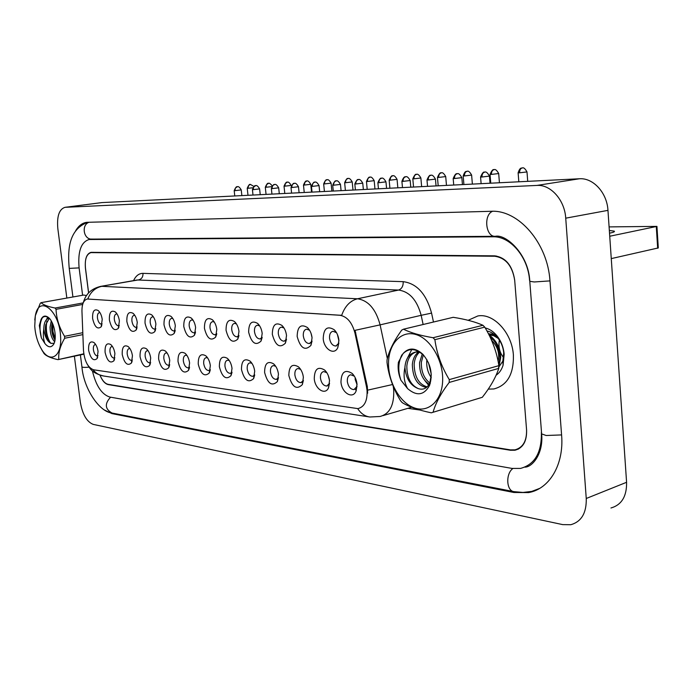 <?xml version="1.0" encoding="UTF-8"?>
<svg xmlns="http://www.w3.org/2000/svg" width="693" height="693" viewBox="0 0 693 693"><rect width="100%" height="100%" fill="white"/><g stroke="black" fill="none" stroke-linecap="round" stroke-linejoin="round"><path stroke-width="1.04" d="M297.158 336.477C297.418 326.611 300.831 323.622 307.415 327.529C309.97 330.059 311.521 333.48 312.058 337.786L310.906 345.417C304.981 351.178 300.398 348.198 297.158 336.477M309.589 330.249L306.557 329.149C304.175 329.799 303.084 332.068 303.3 335.949C304.184 340.843 306.211 343.373 309.373 343.546L312.084 341.129M272.323 334.303C272.488 324.766 275.684 321.803 281.912 325.415C284.442 327.876 285.975 331.254 286.521 335.551L285.36 343.217C279.721 348.562 275.381 345.59 272.323 334.303M284 327.98L281.393 327.131C279.114 327.763 278.084 329.981 278.309 333.783C279.175 338.548 281.107 341.017 284.113 341.199L286.521 339.224M248.648 332.224C248.735 322.999 251.724 320.071 257.631 323.423C260.109 325.805 261.633 329.14 262.188 333.411L261.018 341.103C255.656 346.076 251.542 343.113 248.648 332.224M259.641 325.857L257.398 325.208C255.223 325.823 254.253 327.988 254.478 331.722C255.327 336.356 257.181 338.773 260.04 338.955L262.171 337.344M226.048 330.249C226.065 321.309 228.872 318.408 234.468 321.526C236.902 323.839 238.409 327.131 238.972 331.384L237.803 339.076C232.709 343.702 228.785 340.757 226.048 330.249M236.426 323.874L234.503 323.38C232.424 323.969 231.497 326.091 231.731 329.755C232.562 334.269 234.338 336.625 237.058 336.815L238.938 335.499M204.444 328.352C204.4 319.69 207.034 316.814 212.353 319.724C214.743 321.976 216.225 325.208 216.805 329.435L215.636 337.119C210.785 341.432 207.051 338.513 204.444 328.352M214.267 321.994L212.63 321.63C210.629 322.202 209.754 324.281 209.996 327.867C210.811 332.276 212.508 334.58 215.107 334.771L216.753 333.705M183.784 326.542C183.688 318.139 186.166 315.289 191.225 318.018C193.564 320.192 195.028 323.38 195.608 327.581L194.447 335.23C189.83 339.267 186.27 336.374 183.784 326.542M193.096 320.227L191.701 319.958C189.787 320.512 188.955 322.548 189.206 326.065C189.995 330.37 191.632 332.623 194.109 332.813L195.547 331.956M163.998 324.809C163.851 316.64 166.19 313.834 171.006 316.38C173.293 318.494 174.731 321.639 175.329 325.805L174.177 333.42C169.768 337.205 166.381 334.329 163.998 324.809M172.843 318.546L171.673 318.356C169.837 318.893 169.04 320.894 169.3 324.341C170.071 328.543 171.647 330.743 174.012 330.942L175.26 330.249M145.045 323.146C144.854 315.211 147.055 312.43 151.646 314.821C153.881 316.874 155.301 319.967 155.899 324.099L154.764 331.67C150.563 335.221 147.314 332.38 145.045 323.146M153.456 316.952L152.477 316.822C150.71 317.342 149.957 319.3 150.216 322.695C150.979 326.793 152.495 328.95 154.756 329.14L155.83 328.603M126.854 321.552C126.628 313.825 128.707 311.088 133.091 313.331C135.274 315.324 136.668 318.373 137.266 322.47L136.157 329.989C132.138 333.324 129.037 330.518 126.854 321.552M134.875 315.428L134.061 315.35C132.372 315.861 131.653 317.775 131.921 321.11C132.658 325.121 134.121 327.226 136.296 327.425L137.205 327.001M109.39 320.027C109.139 312.5 111.097 309.797 115.281 311.902C117.42 313.842 118.789 316.84 119.395 320.902L118.304 328.369C114.466 331.505 111.495 328.725 109.39 320.027M117.048 313.981L116.389 313.929C114.761 314.431 114.076 316.311 114.345 319.586C115.073 323.51 116.485 325.571 118.564 325.771L119.335 325.441M92.619 318.555C92.334 311.226 94.187 308.55 98.189 310.542C100.277 312.422 101.62 315.376 102.226 319.395L101.169 326.801C97.488 329.764 94.638 327.009 92.619 318.555M99.931 312.595L99.411 312.578C97.843 313.063 97.193 314.908 97.47 318.122C98.181 321.968 99.541 323.986 101.542 324.185L102.183 323.943M323.224 338.764C323.588 328.534 327.252 325.537 334.217 329.755C336.807 332.363 338.366 335.828 338.886 340.133L337.768 347.695C334.243 355.674 323.952 349.203 323.224 338.764M336.503 332.692L332.978 331.263C330.483 331.938 329.331 334.26 329.53 338.219C330.448 343.252 332.571 345.85 335.897 346.015L338.938 343.044M314.258 378.716C314.518 368.997 317.974 366.103 324.619 370.036C327.339 372.661 328.976 376.195 329.521 380.639L328.491 387.872C325.13 395.642 314.986 388.981 314.258 378.716M326.81 372.669L323.666 371.561C321.318 372.21 320.253 374.419 320.461 378.205C321.387 383.238 323.51 385.845 326.801 386.018L329.582 383.376M288.834 375.511C289.007 366.121 292.229 363.245 298.518 366.883C301.186 369.43 302.806 372.912 303.369 377.339L302.313 384.65C296.552 390.176 292.056 387.127 288.834 375.511M300.615 369.36L297.912 368.511C295.668 369.135 294.655 371.301 294.871 375.008C295.781 379.911 297.799 382.449 300.927 382.631L303.413 380.466M264.605 372.453C264.691 363.366 267.706 360.516 273.666 363.894C276.282 366.363 277.884 369.802 278.456 374.203L277.382 381.548C271.899 386.685 267.645 383.653 264.605 372.453M275.684 366.25L273.363 365.601C271.214 366.207 270.253 368.329 270.478 371.968C271.37 376.732 273.293 379.21 276.273 379.4L278.482 377.624L277.382 381.548M241.476 369.542C241.493 360.741 244.326 357.909 249.974 361.053C252.538 363.444 254.114 366.831 254.703 371.205L253.621 378.577C248.397 383.359 244.352 380.344 241.476 369.542M251.931 363.323L249.948 362.829C247.886 363.418 246.977 365.488 247.21 369.057C248.068 373.709 249.922 376.126 252.754 376.316L254.703 374.87M219.378 366.753C219.334 358.22 221.994 355.422 227.356 358.35C229.868 360.672 231.419 364.007 232.016 368.347L230.934 375.727C225.961 380.18 222.115 377.191 219.378 366.753M229.27 360.551L227.573 360.178C225.597 360.75 224.731 362.786 224.974 366.285C225.814 370.816 227.59 373.172 230.284 373.371L232.008 372.193M198.25 364.094C198.155 355.812 200.658 353.032 205.752 355.778C208.212 358.03 209.736 361.304 210.343 365.618L209.26 372.981C204.522 377.148 200.849 374.185 198.25 364.094M207.623 357.917L206.185 357.649C204.288 358.194 203.465 360.195 203.707 363.634C204.539 368.052 206.237 370.357 208.81 370.547L210.326 369.594M178.023 361.547C177.884 353.491 180.232 350.753 185.092 353.317C187.491 355.5 188.99 358.731 189.596 363.002L188.522 370.348C184.009 374.246 180.509 371.309 178.023 361.547M186.928 355.414L185.715 355.223C183.896 355.76 183.108 357.718 183.359 361.096C184.165 365.402 185.802 367.654 188.262 367.853L189.579 367.091M158.645 359.104C158.463 351.273 160.681 348.562 165.306 350.97C167.645 353.084 169.127 356.263 169.742 360.499L168.676 367.818C164.362 371.474 161.019 368.572 158.645 359.104M167.117 353.032L166.103 352.902C164.354 353.421 163.609 355.344 163.86 358.662C164.648 362.863 166.216 365.072 168.572 365.272L169.716 364.657M140.064 356.765C139.839 349.142 141.935 346.465 146.344 348.726C148.631 350.779 150.086 353.906 150.702 358.108L149.653 365.384C145.539 368.815 142.334 365.939 140.064 356.765M148.137 350.762L147.297 350.675C145.617 351.186 144.906 353.066 145.166 356.323C145.937 360.438 147.444 362.595 149.697 362.794L150.676 362.318M122.228 354.513C121.977 347.098 123.952 344.447 128.162 346.569C130.397 348.57 131.826 351.646 132.441 355.804L131.41 363.037C127.469 366.268 124.411 363.427 122.228 354.513M129.929 348.588L129.244 348.544C127.633 349.038 126.958 350.883 127.217 354.088C127.971 358.108 129.426 360.213 131.583 360.421L132.415 360.048M105.093 352.356C104.816 345.123 106.687 342.507 110.707 344.508C112.89 346.448 114.284 349.48 114.908 353.595L113.895 360.784C110.126 363.816 107.19 361.01 105.093 352.356M112.457 346.517L111.911 346.491C110.36 346.968 109.711 348.787 109.979 351.94C110.715 355.864 112.127 357.934 114.189 358.142L114.891 357.857M88.626 350.286C88.314 343.226 90.09 340.644 93.936 342.533C96.067 344.412 97.436 347.392 98.059 351.472L97.072 358.602C93.46 361.469 90.644 358.697 88.626 350.286M95.669 344.525L95.253 344.525C93.754 344.984 93.139 346.769 93.408 349.87C94.135 353.716 95.487 355.743 97.47 355.942L98.051 355.734M340.965 382.077C341.328 372.011 345.036 369.109 352.07 373.362C354.825 376.065 356.471 379.643 357.016 384.095L356.011 391.242C352.572 399.558 341.675 392.775 340.965 382.077M354.383 376.204L350.719 374.766C348.267 375.433 347.132 377.694 347.332 381.557C348.293 386.737 350.511 389.414 353.993 389.587L357.086 386.339M312.041 337.647L311.07 333.394M338.955 341.069L337.404 334.45M329.496 380.336L328.205 375.363M357.06 384.719L355.188 379.478L355.171 377.633M366.493 386.789L367.047 390.358C367.541 400.762 364.501 406.852 357.943 408.627L93.529 369.785C87.933 367.619 84.598 361.278 83.498 350.753L81.956 311.287C81.895 304.062 83.688 299.965 87.335 299.012L339.856 315.272C347.08 316.519 352.122 322.47 354.972 333.125L366.493 386.789L367.325 386.573L367.645 393.226M302.962 374.939L302.832 374.437M355.206 389.258L356.315 390.514M513.392 355.059C512.058 332.813 493.511 312.898 477.841 315.956L468.165 320.296L477.841 315.956C493.511 312.898 512.058 332.813 513.392 355.059C513.808 374.116 507.302 385.412 493.858 388.964C507.302 385.412 513.808 374.116 513.392 355.059M518.39 448.666L519.663 448.302M87.335 299.012L341.684 315.341C344.915 306.176 350.19 300.658 357.51 298.778C368.321 300.45 375.857 309.147 380.102 324.87L355.05 330.336L367.325 386.573M488.262 389.111L493.858 388.964L488.262 389.111M108.879 384.459L108.238 384.606C104.989 383.844 102.243 380.7 99.991 375.182C102.261 380.552 104.972 383.601 108.151 384.338L510.412 449.878L514.951 449.852C522.998 447.652 526.862 440.93 526.559 429.695L514.708 280.44C512.378 265.852 505.699 257.779 494.646 256.245L90.982 252.616C86.53 254.01 84.685 259.26 85.447 268.373L88.565 292.905M488.418 333.714L493.208 334.329L497.652 336.711M496.11 375.234C499.324 373.042 501.654 369.716 503.075 365.237L504.166 354.253C503.465 346.942 500.909 340.609 496.5 335.256C493.104 331.341 489.345 328.898 485.213 327.936M498.501 367.541L502.849 361.105L503.716 352.858C503.179 347.115 501.126 342.047 497.557 337.656C494.412 333.983 490.878 331.756 486.945 330.968M388.522 362.976C388.158 382.112 399.922 402.91 414.258 407.874C428.586 413.132 442.221 400.493 442.662 380.344C443.312 360.265 430.353 338.496 415.739 334.485C401.117 330.18 388.678 343.771 388.522 362.976M387.023 361.14L387.023 362.491C388.738 375.978 393.243 388.721 400.537 400.701L402.226 402.642C408.87 406.765 418.563 410.161 431.297 412.82L482.319 397.288C490.297 387.11 495.781 377.477 498.778 368.39L498.882 365.653C496.803 352.105 492.082 339.275 484.745 327.139L482.952 325.277C475.424 321.907 465.514 319.248 453.222 317.307L403.517 329.192L401.758 330.076C393.936 340.904 389.042 350.814 387.058 359.797L387.023 361.14M498.778 368.39L449.194 382.441C440.947 393.286 435.594 403.161 433.125 412.075M449.194 382.441L449.272 379.617L498.882 365.653M431.297 412.82L482.319 397.288M426.897 359.667L426.775 360.732C426.386 367.117 427.876 372.721 431.254 377.546M422.254 354.01L419.586 362.63C419.378 372.643 422.565 379.833 429.14 384.225M423.362 354.825L421.387 362.153C421.084 371.292 423.873 378.231 429.755 382.978M418.563 351.983C414.977 354.643 412.898 358.827 412.326 364.553C412.768 378.153 417.481 385.784 426.464 387.456M419.577 352.139C416.484 354.833 414.674 358.818 414.145 364.068C414.388 376.732 418.711 384.338 427.122 386.885M419.975 352.226L415.679 352.044C409.45 353.534 405.89 358.35 404.998 366.493L404.929 367.498C405.933 378.534 410.429 385.585 418.407 388.66C423.432 390.176 427.226 388.253 429.79 382.9L431.28 374.887M415.679 352.044L417.524 351.568C411.296 353.058 407.727 357.874 406.834 366.008C406.878 377.65 410.741 385.204 418.407 388.66M428.465 362.76L431.237 374.064M429.781 382.995L430.292 383.333M488.955 334.762C496.353 340.298 500.268 347.886 500.71 357.536L498.856 366.848M489.613 336.07C496.101 341.718 499.514 348.951 499.87 357.77L498.804 365.142M422.747 354.184L423.276 354.998C415.843 348.302 409.104 347.843 403.049 353.612L398.414 362.24C397.617 368.234 398.458 374.237 400.935 380.24L407.623 388.643C416.796 396.431 424.116 395.331 429.582 385.36C433.064 374.09 430.786 363.704 422.747 354.184C415.272 347.557 408.705 347.366 403.049 353.612M407.623 388.643C404.132 382.233 403.231 375.182 404.929 367.498M484.745 327.139L434.875 339.683L433.082 337.734L482.952 325.277M434.875 339.683C436.807 353.629 441.606 366.935 449.272 379.617M403.517 329.192C410.282 332.657 420.131 335.507 433.082 337.734M411.755 349.567L406.886 359.208M401.931 354.825C398.103 362.482 397.773 370.954 400.935 380.24M424.766 380.457L428.56 385.161M490.462 337.837L493.693 340.211M488.903 334.658L495.382 335.256M503.612 357.631C499.644 352.702 498.224 346.855 499.367 340.107M491.562 340.254C497.661 346.465 499.835 353.447 498.076 361.183M489.102 334.858L493.65 335.663L498.137 338.375M609.338 230.492L614.189 231.124C615.133 231.661 613.574 232.354 609.519 233.186M609.736 236.244L656.938 226.386L609.095 226.897M656.947 226.49L658.298 247.929L611.261 258.61M34.737 326.212C35.378 334.996 37.656 342.689 41.563 349.307C50.017 364.033 62.041 356.826 60.603 336.876C59.728 310.516 38.704 293.971 35.308 315.999L34.737 326.212M83.836 354.192L57.969 359.65C50.84 358.056 46.18 356.011 43.997 353.499L40.177 346.838M57.969 359.65L83.775 353.811M82.865 334.615L64.666 338.253C60.274 345.755 58.307 352.694 58.766 359.078M64.666 338.253L64.562 336.322L82.788 332.692M51.239 320.928L50.061 327.191C50.199 333.861 51.724 338.695 54.626 341.701M52.166 322.626L51.62 326.897C51.629 331.938 52.633 336.148 54.652 339.518L54.99 340.02M49.142 318.156L49.09 318.165C45.807 319.04 44.049 322.453 43.806 328.395L43.798 329.088C44.802 336.711 47.237 341.467 51.083 343.381L53.569 343.286M49.298 318.33L45.712 324.774L45.374 328.092C45.383 333.22 46.414 337.482 48.467 340.869L51.083 343.381M48.215 317.325L48.874 317.896C45.703 315.61 43.105 316.112 41.069 319.421L39.328 325.485L41.372 337.881L44.898 343.52C48.138 347.436 50.953 347.834 53.344 344.707C57.562 339.076 54.297 321.613 48.215 317.325C45.184 315.168 42.801 315.869 41.069 319.421M44.898 343.52C43.321 339.215 42.957 334.407 43.798 329.088M86.452 295.573L83.792 295.045L41.052 302.659L40.272 303.3L35.334 315.705L34.78 319.967M82.649 304.452L56.038 309.329L55.119 308.03L83.186 302.91M56.038 309.329C56.436 318.719 59.277 327.72 64.562 336.322M41.052 302.659C43.235 304.851 47.93 306.644 55.119 308.03M52.564 323.475L52.963 331.635L55.137 338.929M46.881 321.05C45.521 329.279 46.7 336.599 50.416 343.026M42.36 317.723C39.596 323.094 39.267 329.807 41.372 337.881M51.698 325.606L54.236 338.79M47.626 317.082L46.561 319.534M45.469 326.498L48.103 340.263M108.238 384.606L510.446 450.259L514.986 450.233C523.024 448.033 526.897 441.32 526.593 430.084L514.674 280.041C512.352 265.445 505.665 257.38 494.611 255.847L91.008 252.347C86.556 253.742 84.711 259 85.473 268.113L88.617 292.853M529.703 280.422L529.565 280.457C528.135 257.016 510.23 236.088 493.061 236.807L89.094 239.509C81.038 242.056 77.711 251.533 79.106 267.931L82.606 295.253M92.412 370.868C95.937 385.724 101.741 394.456 109.806 397.054L511.928 468.407L520.564 468.407C534.918 464.475 541.848 452.416 541.363 432.233L541.51 432.181M74.376 356.193L80.353 402.304C82.502 414.475 86.798 421.838 93.234 424.393L562.725 524.618L570.798 524.714C581.444 521.708 586.599 512.959 586.252 498.484L565.731 218.174C564.708 200.008 550.658 184.347 536.902 185.429L65.012 207.32C59.165 209.182 56.765 216.259 57.822 228.534L66.84 298.068M610.949 507.995C621.621 504.928 626.827 496.361 626.585 482.293L607.96 210.36C607.068 192.758 593.13 177.642 579.357 178.768L101.914 202.59L65.012 207.32M517.766 448.969L518.771 448.856M104.279 409.927L111.894 413.591L513.885 492.489L528.638 492.584C549.384 489.007 564.111 464.613 561.607 435.169L549.973 281.02C547.756 242.974 518.338 209.459 490.982 211.296L86.729 222.332C82.259 222.929 78.534 225.788 75.563 230.925M88.089 298.995L88.591 298.9M339.856 315.272L340.419 315.15M354.972 333.125L355.804 332.935M393.243 386.33L393.693 389.7C394.334 404.929 389.787 413.851 380.05 416.484L369.845 417.004C364.951 416.328 360.906 413.548 357.735 408.662M392.524 384.537L367.732 390.133M92.983 369.664C95.842 373.302 99.42 375.415 103.716 376.022L368.936 416.865M87.803 298.934C90.601 291.926 95.279 287.725 101.828 286.322L357.51 298.778L398.57 290.064L137.223 279.981M100.225 286.46L138.843 279.842C141.727 278.984 143.113 276.828 142.983 273.363L403.213 281.661C416.883 283.489 426.334 293.971 431.566 313.106L433.48 322.028M423.128 324.497L421.162 315.315L380.102 324.87L387.344 358.636M419.923 410.031L407.9 408.333M133.567 280.622C135.854 275.779 138.99 273.354 142.983 273.363M494.646 256.245L496.119 255.951M91.511 252.581L93.139 252.33M431.566 313.106L421.162 315.315C417.004 300.026 409.476 291.606 398.57 290.064C401.749 288.938 403.3 286.14 403.213 281.661M519.62 172.8L527.001 171.925C523.38 165.41 521.786 168.728 522.357 167.923L522.21 167.94C520.452 168.46 519.585 170.08 519.62 172.8L518.121 172.826L518.823 181.783M518.121 172.774L518.121 172.826C519.187 169.62 520.296 168.035 521.465 168.07L522.357 167.923M480.57 176.975L480.57 177.018C483.775 169.413 485.022 173.007 484.528 172.115L484.65 172.107C482.83 172.644 481.938 174.272 481.973 177.01L489.457 176.109C485.802 169.568 484.225 172.903 484.797 172.098L484.831 172.089M481.115 183.662L480.57 177.018L481.973 177.01M491.432 174.411L498.7 173.545C495.157 167.178 493.598 170.417 494.161 169.638L494.022 169.646C492.264 170.166 491.398 171.751 491.432 174.411L490.046 174.428L490.757 183.186M490.038 174.376L490.046 174.428C493.217 166.996 494.369 170.53 493.91 169.655L494.161 169.638M464.483 175.944L471.63 175.095C468.156 168.867 466.649 172.037 467.195 171.275L467.047 171.284C465.298 171.786 464.44 173.345 464.483 175.944L463.184 175.961L463.903 184.529M463.184 175.918L463.184 175.961C464.232 172.86 465.289 171.344 466.354 171.414L467.195 171.275M438.669 177.417L437.465 177.425C440.575 170.227 441.528 173.744 441.129 172.86L441.224 172.852C439.483 173.345 438.634 174.87 438.669 177.417L445.712 176.576C442.299 170.487 440.835 173.588 441.372 172.834L441.398 172.834M412.811 178.803L412.811 178.837C415.878 171.76 416.762 175.234 416.38 174.359L416.484 174.35C414.743 174.844 413.894 176.334 413.938 178.82L420.876 177.997C417.472 172.011 416.086 175.086 416.623 174.341L416.649 174.341M413.548 187.041L412.811 178.837L413.938 178.82M453.179 178.491L453.179 178.543C456.263 171.119 457.519 174.601 457.034 173.744L457.146 173.735C455.336 174.255 454.443 175.857 454.487 178.525L461.85 177.651C458.264 171.249 456.739 174.515 457.293 173.718L457.328 173.718M453.733 185.031L453.179 178.543L454.487 178.525M426.983 179.946L426.983 179.989C429.955 172.739 431.219 176.135 430.734 175.303L430.847 175.294C429.036 175.805 428.161 177.365 428.205 179.981L435.447 179.115C431.938 172.86 430.448 176.048 430.994 175.277L431.029 175.277M427.546 186.339L426.983 179.989L428.205 179.981M403.04 181.367L410.178 180.518C406.73 174.402 405.284 177.521 405.821 176.767L405.665 176.784C403.872 177.287 402.997 178.811 403.04 181.367L401.905 181.384L402.477 187.586M401.905 181.341L401.905 181.384C404.218 174.74 406.193 177.382 405.535 176.793L405.821 176.767M657.666 248.267L656.297 226.689M496.205 488.167L112.015 413.028C104.964 409.043 104.487 403.768 110.594 397.193M81.913 366.718L81.93 366.857C82.519 367.437 84.884 367.541 89.033 367.151M72.921 296.985L69.231 268.399L79.106 267.888M89.163 222.219C81.072 224.723 83.515 239.743 91.883 239.111L495.33 236.304C505.847 233.81 528.698 254.218 529.781 281.323L529.738 280.812M492.55 211.287C483.246 215.029 485.75 237.231 495.33 236.304M549.956 280.89L534.277 281.964L529.781 281.323L541.562 432.908M561.59 434.918L546.136 435.499L541.64 433.87C543.598 454.374 531.774 467.428 524.861 467.125M531.748 491.406L522.955 492.446L514.033 491.658C506.392 491.042 505.466 473.787 512.82 468.555M101.914 202.59L65.333 207.294M579.357 178.768L536.902 185.429M607.96 210.36L565.731 218.174M626.585 482.293L586.252 498.484M511.226 449.991L510.446 450.259M113.228 413.262L111.894 413.591M515.453 491.9L513.885 492.489M92.273 239.111L89.908 239.457M495.738 236.304L493.061 236.807M389.163 180.154L389.163 180.189C392.099 173.285 393.044 176.646 392.645 175.805L392.74 175.797C391.017 176.273 390.176 177.729 390.22 180.171L397.054 179.366C393.711 173.501 392.359 176.516 392.888 175.779L392.914 175.779M389.908 188.219L389.163 180.189L390.22 180.171M367.446 181.471L374.185 180.674C370.894 174.931 369.586 177.884 370.097 177.165L369.958 177.174C368.234 177.651 367.403 179.08 367.446 181.471L366.458 181.479L367.203 189.354M366.458 181.453L366.458 181.479C369.317 174.714 370.253 178.006 369.863 177.183L370.097 177.165M344.646 182.701L344.646 182.727C347.444 176.091 348.354 179.322 347.973 178.517L348.059 178.508C346.353 178.967 345.521 180.371 345.573 182.718L352.217 181.93C348.977 176.299 347.695 179.201 348.198 178.491L348.232 178.491M345.391 190.436L344.646 182.727L345.573 182.718M324.541 183.914L323.666 183.922C326.377 177.425 327.295 180.578 326.914 179.79L327.009 179.782C325.312 180.241 324.489 181.618 324.541 183.914L331.089 183.143C327.902 177.616 326.654 180.466 327.148 179.773L327.174 179.764M303.473 185.048L303.482 185.074C306.107 178.716 307.042 181.783 306.661 181.02L304.859 182.354L304.296 185.066L310.759 184.303C307.623 178.889 306.401 181.679 306.886 180.994L306.912 180.994M304.236 192.489L303.482 185.074L304.296 185.066M284.035 186.166L284.035 186.183C286.703 179.868 287.5 182.987 287.153 182.207L285.36 183.515L284.806 186.174L291.19 185.421C288.097 180.111 286.893 182.848 287.37 182.181L287.404 182.181M284.797 193.46L284.035 186.183L284.806 186.174M272.184 185.837C268.494 181.427 268.512 184.017 268.572 183.324L266.58 184.633L266.025 187.249L271.673 186.66M266.06 194.395L265.298 187.257L266.025 187.249M253.803 186.391L250.442 184.425L248.666 185.421L247.921 188.279L252.711 187.803M247.921 188.279L247.228 188.288C249.801 182.19 250.563 185.204 250.234 184.442L250.468 184.425M378.941 182.701L385.966 181.861C382.579 175.875 381.167 178.933 381.696 178.196L381.54 178.205C379.755 178.699 378.889 180.197 378.941 182.701L377.876 182.709L378.447 188.791M354.825 183.957L354.833 183.992C357.718 177.079 358.714 180.414 358.307 179.582L358.411 179.574C356.626 180.059 355.769 181.531 355.821 183.983L362.751 183.151C359.416 177.295 358.012 180.284 358.558 179.556L358.584 179.556M355.405 189.943L354.833 183.992L355.821 183.983M333.636 185.204L340.462 184.399C337.136 178.629 335.836 181.601 336.348 180.873L336.2 180.89C334.433 181.367 333.584 182.805 333.636 185.204L332.709 185.213L333.281 191.043M312.326 186.382L311.452 186.391C314.198 179.756 315.176 182.961 314.778 182.155L314.873 182.146C313.115 182.623 312.266 184.026 312.326 186.382L319.057 185.585C315.783 179.937 314.509 182.848 315.02 182.138L315.046 182.138M291.84 187.517L298.475 186.729C295.253 181.194 294.014 184.043 294.508 183.35L294.36 183.359C292.619 183.827 291.779 185.213 291.84 187.517L291.017 187.526L291.597 193.122M291.017 187.5L291.017 187.526C293.676 181.029 294.672 184.147 294.274 183.368L294.508 183.35M271.361 188.591L271.361 188.617C273.96 182.233 274.939 185.3 274.541 184.537L274.627 184.529C272.903 184.979 272.063 186.339 272.124 188.609L278.681 187.829C275.502 182.398 274.289 185.196 274.774 184.511L274.809 184.511M271.942 194.101L271.361 188.617L272.124 188.609M252.425 189.639L252.425 189.665C254.963 183.402 255.942 186.408 255.552 185.663L253.716 186.98L253.153 189.657L259.615 188.894C256.488 183.558 255.301 186.313 255.778 185.637L255.812 185.637M253.006 195.045L252.425 189.665L253.153 189.657M234.866 190.67L234.191 190.67C236.746 184.477 237.612 187.5 237.249 186.746L235.429 188.037L234.866 190.67L241.251 189.908C238.167 184.684 236.997 187.379 237.474 186.72L237.508 186.72M309.468 330.059L307.415 327.529M283.714 327.546L281.912 325.415M259.208 325.216L257.631 323.423M235.854 323.051L234.468 321.526M213.583 321.032L212.353 319.724M192.308 319.135L191.225 318.018M171.959 317.342L171.006 316.38M152.495 315.653L151.646 314.821M133.844 314.059L133.091 313.331M115.956 312.543L115.281 311.902M98.787 311.096L98.189 310.542M336.426 332.614L334.217 329.755M326.689 372.479L324.619 370.036M300.32 368.927L298.518 366.883M275.234 365.609L273.666 363.894M251.334 362.5L249.974 361.053M228.56 359.58L227.356 358.35M206.809 356.826L205.752 355.778M186.019 354.227L185.092 353.317M166.121 351.749L165.306 350.97M147.072 349.402L146.344 348.726M128.803 347.158L128.162 346.569M111.278 345.027L110.707 344.508M94.447 342.983L93.936 342.533M354.296 376.126L352.07 373.362M276.741 379.279L276.273 379.4M301.455 382.493L300.927 382.631M327.391 385.862L326.801 386.018M336.434 345.885L335.897 346.015M309.849 343.433L309.373 343.546M356.748 387.257L356.011 391.242M97.696 357.25L97.072 358.602M114.57 359.269L113.895 360.784M132.129 361.348L131.41 363.037M150.433 363.496L149.653 365.384M169.508 365.696L168.676 367.818M189.414 367.966L188.522 370.348M210.204 370.296L209.26 372.981M231.938 372.687L230.934 375.727M254.669 375.13L253.621 378.577M303.3 380.691L302.313 384.65M329.366 383.905L328.491 387.872M338.634 343.78L337.768 347.695M101.81 325.415L101.169 326.801M119.005 326.819L118.304 328.369M136.919 328.257L136.157 329.989M155.587 329.721L154.764 331.67M175.06 331.228L174.177 333.42M195.391 332.753L194.447 335.23M216.649 334.312L215.636 337.119M238.877 335.888L237.803 339.076M262.145 337.474L261.018 341.103M286.46 339.336L285.36 343.217M311.902 341.51L310.906 345.417M87.032 363.868C90.61 369.56 92.256 373.163 103.716 376.022M83.359 302.512C85.741 293.91 91.545 288.531 100.78 286.365L137.023 280.015M90.982 252.616L92.819 252.33M383.047 415.609L411.625 407.241M527.001 171.977L527.72 181.341M489.457 176.161L490.038 183.221M498.7 173.588L499.436 182.753M471.63 175.138L472.375 184.104M437.465 177.425L438.193 185.811M445.72 176.62L446.474 185.395M420.876 178.032L421.647 186.634M461.85 177.694L462.439 184.598M435.455 179.158L436.044 185.915M410.178 180.561L410.776 187.179M497.557 337.656L496.5 335.256M502.849 361.105L503.075 365.237M429.79 382.9L429.582 385.36M614.189 231.124L614.232 231.774M41.563 349.307L42.542 351.238M54.236 342.914L53.344 344.707M91.346 239.18L91.866 238.998M111.686 412.959C99.532 411.867 83.61 388.73 81.93 366.857L80.388 354.92M513.643 491.58L496.595 488.244M87.742 222.262C68.416 229.695 67.602 250.069 69.231 268.399M518.433 449.038L514.986 450.233M539.674 488.392L528.638 492.584M91.771 239.111L89.094 239.509M397.063 179.392L397.834 187.82M374.194 180.7L374.965 188.964M352.217 181.956L352.997 190.055M323.666 183.922L324.419 191.485M331.089 183.169L331.878 191.112M310.767 184.329L311.555 192.126M265.298 187.257C267.914 181.055 268.702 184.113 268.356 183.342L268.572 183.324M247.228 188.288L247.99 195.296M385.966 181.904L386.573 188.383M377.876 182.709C380.829 175.658 381.86 179.063 381.445 178.214L381.696 178.196M362.751 183.186L363.357 189.544M340.471 184.425L341.077 190.653M332.709 185.213C335.507 178.447 336.512 181.705 336.105 180.899L336.348 180.873M311.452 186.391L312.032 192.1M319.057 185.611L319.672 191.718M298.484 186.755L299.099 192.749M278.681 187.855L279.296 193.737M259.615 188.912L260.23 194.69M234.191 190.67L234.771 195.963M241.251 189.934L241.866 195.608"/></g></svg>
